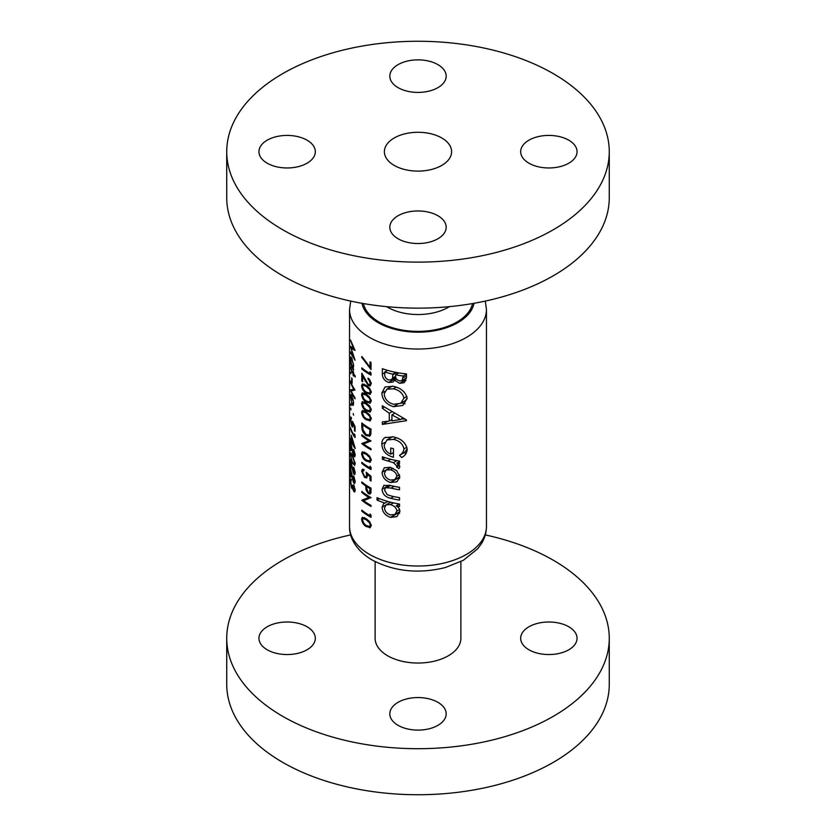 <?xml version="1.0" encoding="UTF-8"?>
<svg xmlns="http://www.w3.org/2000/svg" width="836" height="836" viewBox="0 0 836 836"><rect width="100%" height="100%" fill="white"/><g stroke="black" fill="none" stroke-linecap="round" stroke-linejoin="round"><path stroke-width="1.25" d="M369.596 526.45L366.168 525.478L363.911 523.451L362.448 519.856L363.012 518.539L366.168 519.731L369.596 522.949L370.254 525.081L369.596 526.45L371.299 525.468M370.912 488.078L370.003 488.6L369.481 492.77M369.596 492.686L368.362 492.655L366.743 488.632L366.764 486.636A68.447 39.522 0 0 0 369.596 488.37A68.447 39.522 0 0 0 370.003 488.6M369.596 460.95L366.168 459.978L363.911 457.95L362.448 454.356L363.012 453.039L366.168 454.23L369.596 457.449L370.254 459.581L369.596 460.95L371.299 459.957M369.596 393.087L366.168 392.115L363.911 390.088L362.448 386.493L363.012 385.177L366.168 386.368L369.596 389.586L370.254 391.718L369.596 393.087L371.299 392.094M369.596 401.938L366.168 400.966L363.911 398.939L362.448 395.344L363.012 394.028L366.168 395.219L369.596 398.438L370.254 400.569L369.596 401.938L371.299 400.946M369.596 410.789L366.168 409.818L363.911 407.79L362.448 404.196L363.012 402.879L366.168 404.07L369.596 407.289L370.254 409.421L369.596 410.789L371.299 409.807M369.596 419.641L366.168 418.669L363.911 416.641L362.448 413.047L363.012 411.73L366.168 412.921L369.596 416.14L370.254 418.272L369.596 419.641L371.299 418.658M369.596 434.103L368.822 435.023L366.053 434.532L362.876 429.453L362.667 424.678A68.447 39.522 0 0 0 369.596 429.359A68.447 39.522 0 0 0 370.003 429.589L369.596 434.103M568.793 626.77A28.184 16.271 0 0 0 538.081 623.248A28.184 16.271 0 0 0 520.682 638.276A28.184 16.271 0 0 0 528.937 649.781A28.184 16.271 0 0 0 559.65 653.313A28.184 16.271 0 0 0 577.049 638.276A28.184 16.271 0 0 0 568.793 626.77M307.063 626.77A28.184 16.271 0 0 0 276.35 623.248A28.184 16.271 0 0 0 258.951 638.276A28.184 16.271 0 0 0 267.206 649.781A28.184 16.271 0 0 0 297.919 653.313A28.184 16.271 0 0 0 315.318 638.276A28.184 16.271 0 0 0 307.063 626.77M437.928 702.324A28.184 16.271 0 0 0 407.216 698.802A28.184 16.271 0 0 0 389.816 713.829A28.184 16.271 0 0 0 398.072 725.334A28.184 16.271 0 0 0 428.784 728.867A28.184 16.271 0 0 0 446.184 713.829A28.184 16.271 0 0 0 437.928 702.324M375.113 561.614L375.113 638.276A42.887 24.756 0 0 0 387.674 655.79A42.887 24.756 0 0 0 434.406 661.151A42.887 24.756 0 0 0 460.887 638.276L460.887 561.614M350.712 534.915A191.266 110.425 0 0 0 226.734 638.276A191.266 110.425 0 0 0 282.756 716.358A191.266 110.425 0 0 0 491.192 740.299A191.266 110.425 0 0 0 609.266 638.276A191.266 110.425 0 0 0 553.244 560.193A191.266 110.425 0 0 0 485.288 534.915M226.734 638.276L226.734 684.308A191.266 110.425 0 0 0 282.756 762.39A191.266 110.425 0 0 0 491.192 786.331A191.266 110.425 0 0 0 609.266 684.308L609.266 638.276M307.063 140.187A28.184 16.271 0 0 0 276.35 136.655A28.184 16.271 0 0 0 258.951 151.692A28.184 16.271 0 0 0 267.206 163.198A28.184 16.271 0 0 0 297.919 166.73A28.184 16.271 0 0 0 315.318 151.692A28.184 16.271 0 0 0 307.063 140.187M437.928 64.633A28.184 16.271 0 0 0 407.216 61.101A28.184 16.271 0 0 0 389.816 76.139A28.184 16.271 0 0 0 398.072 87.644A28.184 16.271 0 0 0 428.784 91.176A28.184 16.271 0 0 0 446.184 76.139A28.184 16.271 0 0 0 437.928 64.633M568.793 140.187A28.184 16.271 0 0 0 538.081 136.655A28.184 16.271 0 0 0 520.682 151.692A28.184 16.271 0 0 0 528.937 163.198A28.184 16.271 0 0 0 559.65 166.73A28.184 16.271 0 0 0 577.049 151.692A28.184 16.271 0 0 0 568.793 140.187M437.928 215.74A28.184 16.271 0 0 0 407.216 212.208A28.184 16.271 0 0 0 389.816 227.246A28.184 16.271 0 0 0 398.072 238.751A28.184 16.271 0 0 0 428.784 242.283A28.184 16.271 0 0 0 446.184 227.246A28.184 16.271 0 0 0 437.928 215.74M441.774 137.971A33.618 19.416 0 0 0 405.136 133.76A33.618 19.416 0 0 0 384.382 151.692A33.618 19.416 0 0 0 394.226 165.423A33.618 19.416 0 0 0 430.864 169.624A33.618 19.416 0 0 0 451.618 151.692A33.618 19.416 0 0 0 441.774 137.971M226.734 151.692L226.734 197.724A191.266 110.425 0 0 0 282.756 275.807A191.266 110.425 0 0 0 491.192 299.737A191.266 110.425 0 0 0 609.266 197.724L609.266 151.692A191.266 110.425 0 0 0 553.244 73.61A191.266 110.425 0 0 0 344.808 49.669A191.266 110.425 0 0 0 226.734 151.692A191.266 110.425 0 0 0 282.756 229.775A191.266 110.425 0 0 0 491.192 253.716A191.266 110.425 0 0 0 609.266 151.692M399.514 487.357A68.447 39.522 180 0 1 390.809 485.57L383.849 485.329L382.083 489.217C382.48 494.066 385.333 497.096 390.652 498.298A68.447 39.522 0 0 0 399.514 500.116L399.514 497.66A68.447 39.522 180 0 1 391.06 495.936L387.193 494.651L384.487 490.053L385.626 487.691L391.06 488.088A68.447 39.522 0 0 0 399.514 489.812L399.514 487.357M399.514 461.106A68.447 39.522 180 0 1 382.345 456.79L382.345 459.246A68.447 39.522 0 0 0 387.768 460.96L393.348 462.684L396.901 465.903L396.588 467.031L398.95 468.62L399.848 466.707L396.828 463.092A68.447 39.522 0 0 0 399.514 463.562L399.514 461.106M406.453 420.665L406.453 419.902L382.345 405.753L382.345 408.24L389.273 413.287L389.273 421.114L382.345 421.887L382.345 424.406L406.453 420.665M406.453 373.922A68.447 39.522 180 0 1 382.345 368.707L382.345 374.016C382.407 377.956 384.508 380.767 388.635 382.449L392.993 382.062L394.571 380.223L399.65 383.348L404.196 382.658L406.453 377.809L406.453 373.922M407.184 398.417C405.7 392.094 401.092 388.061 393.348 386.316L385.009 386.984L381.822 393.087C382.345 399.848 386.222 404.384 393.463 406.704L402.879 405.418L407.184 398.417M385.793 437.207C383.076 438.482 381.749 440.802 381.822 444.167C382.23 450.876 386.107 455.233 393.453 457.25L393.453 448.66A68.447 39.522 180 0 1 390.736 448.023L390.736 454.157C386.556 452.151 384.382 449.141 384.215 445.128L386.922 439.966L393.557 439.36C399.43 440.771 402.9 443.947 403.955 448.901C403.6 451.68 402.126 453.823 399.514 455.317L401.74 457.511C405.136 455.672 406.954 452.934 407.184 449.287C405.92 442.84 401.343 438.701 393.463 436.883L385.03 437.594M399.514 504.045A68.447 39.522 180 0 1 377.026 497.65L377.026 500.095A68.447 39.522 0 0 0 385.072 503.094L383.714 503.439L382.083 507.191C382.46 512.123 385.271 515.519 390.485 517.39L396.86 516.617L399.848 511.601C399.911 509.187 398.688 507.285 396.159 505.895A68.447 39.522 0 0 0 399.514 506.491L399.514 504.045M397.006 481.714L399.848 476.75L396.713 470.689L390.391 467.314L384.32 467.773L382.083 472.288C382.397 477.22 385.166 480.627 390.391 482.529L396.891 481.776M370.003 367.213L361.957 356.533L361.601 357.129L371.038 369.533L371.038 362.458A68.447 39.522 180 0 1 370.003 361.873L370.003 367.213L371.038 366.607M370.003 373.525A68.447 39.522 180 0 1 369.596 373.295A68.447 39.522 180 0 1 361.81 367.934L361.81 368.958A68.447 39.522 0 0 0 369.596 374.329A68.447 39.522 0 0 0 371.038 375.145L371.038 373.013L370.003 371.759L370.003 373.525L370.996 372.96M369.596 385.96L371.309 383.755L369.596 379.523L367.986 378.091L370.254 383.128L369.596 384.591L368.258 384.455L361.81 373.243L361.81 381.059A68.447 39.522 0 0 0 362.667 381.749L362.667 376.399L368.331 385.532L370.494 385.72M369.596 394.446L371.309 392.262L369.596 388.217L366.168 385.333L362.312 383.954L361.601 385.762C362.092 389.179 363.608 391.645 366.168 393.15L370.411 394.205M369.596 403.297L371.309 401.113L369.596 397.069L366.168 394.184L362.312 392.805L361.601 394.613C362.092 398.03 363.608 400.496 366.168 402.001L370.411 403.067M369.596 412.148L371.309 409.964L369.596 405.92L366.168 403.036L362.312 401.656L361.601 403.464C362.092 406.881 363.608 409.347 366.168 410.852L370.411 411.918M369.596 420.999L371.309 418.815L369.596 414.771L366.168 411.887L362.312 410.507L361.601 412.315C362.092 415.732 363.608 418.199 366.168 419.703L370.411 420.769M369.596 436.225L370.672 434.908L371.038 429.14A68.447 39.522 180 0 1 369.596 428.325A68.447 39.522 180 0 1 361.81 422.953L361.81 426.527C361.789 430.289 363.2 433.309 366.053 435.556L369.648 436.193M371.038 440.938A68.447 39.522 180 0 1 369.596 440.133A68.447 39.522 180 0 1 361.81 434.762L361.81 435.796A68.447 39.522 0 0 0 368.885 440.75L361.81 443.613A68.447 39.522 0 0 0 369.596 448.984A68.447 39.522 0 0 0 371.038 449.789L371.038 448.754A68.447 39.522 180 0 1 369.596 447.95A68.447 39.522 180 0 1 363.608 443.989L371.038 440.938M369.596 462.308L371.309 460.124L369.596 456.08L366.168 453.196L362.312 451.816L361.601 453.624C362.092 457.041 363.608 459.507 366.168 461.012L370.411 462.068M370.003 467.951A68.447 39.522 180 0 1 369.596 467.721A68.447 39.522 180 0 1 361.81 462.35L361.81 463.374A68.447 39.522 0 0 0 369.596 468.745A68.447 39.522 0 0 0 371.038 469.56L371.038 467.428L370.003 466.174L370.003 467.951L370.996 467.376M371.038 476.342L366.168 472.225L366.649 475.078L366.022 476.75L364.632 476.468L362.448 471.891L363.984 470.532L363.984 469.508L362.301 469.278L361.601 471.138L364.6 477.481L366.785 477.899L367.432 474.409L370.003 476.572L370.003 480.491A68.447 39.522 0 0 0 371.038 481.066L371.038 476.342M369.596 494.107L370.891 492.937L371.038 488.151A68.447 39.522 180 0 1 369.596 487.336A68.447 39.522 180 0 1 361.81 481.964L361.81 482.999A68.447 39.522 0 0 0 365.813 485.998L365.969 489.854L368.362 493.689L370.243 493.919M371.038 497.587A68.447 39.522 180 0 1 369.596 496.783A68.447 39.522 180 0 1 361.81 491.411L361.81 492.446A68.447 39.522 0 0 0 368.885 497.399L361.81 500.262A68.447 39.522 0 0 0 369.596 505.634A68.447 39.522 0 0 0 371.038 506.438L371.038 505.404A68.447 39.522 180 0 1 369.596 504.599A68.447 39.522 180 0 1 363.608 500.649L371.038 497.587M370.003 515.749A68.447 39.522 180 0 1 369.596 515.519A68.447 39.522 180 0 1 361.81 510.148L361.81 511.172A68.447 39.522 0 0 0 369.596 516.543A68.447 39.522 0 0 0 371.038 517.359L371.038 515.227L370.003 513.973L370.003 515.749L370.996 515.175M369.596 527.809L371.309 525.625L369.596 521.58L366.168 518.696L362.312 517.317L361.601 519.125C362.092 522.542 363.608 525.008 366.168 526.513L370.411 527.579M363.984 469.874L363.012 470.438L363.984 470.532M353.294 367.715L353.607 365.834L351.82 358.111L350.827 356.878L350.483 358.895L350.911 363.681A68.447 39.522 180 0 1 350.514 362.458L350.514 363.493A68.447 39.522 0 0 0 353.534 370.16L353.534 369.125A68.447 39.522 180 0 1 352.855 367.965L353.095 367.913M351.005 373.755L350.733 371.999L351.005 373.755M350.514 381.049L350.514 382.083A68.447 39.522 0 0 0 353.827 389.21L350.514 389.9A68.447 39.522 0 0 0 355.049 398.793L355.049 397.758A68.447 39.522 180 0 1 351.214 390.914L355.049 389.942A68.447 39.522 180 0 1 350.514 381.049M351.005 405.627L350.733 403.861L351.005 405.627M351.005 409.901L350.733 408.146L351.005 409.901M355.049 435.462L354.454 433.957L354.454 435.723A68.447 39.522 180 0 1 350.514 427.666L350.514 428.701A68.447 39.522 0 0 0 355.049 437.594L355.049 435.462M353.335 449.643L354.6 454.241L353.482 455.045L350.514 441.826L350.514 449.643A68.447 39.522 0 0 0 350.838 450.646L350.838 445.295L353.524 456.142L354.725 456.895L355.206 455.118L353.753 449.402M355.195 454.972L354.234 455.536L353.482 455.045M353.335 467.345L354.6 471.943L353.482 472.748L350.514 459.528L350.514 467.355A68.447 39.522 0 0 0 350.838 468.348L350.838 462.998L353.524 473.845L354.725 474.597L355.206 472.821L353.753 467.105M355.195 472.674L354.234 473.239L353.482 472.748M351.433 479.812C350.806 478.411 350.472 478.756 350.441 480.825L351.538 487.879L352.29 488.809L352.688 488.318L353.722 491.422L354.694 492.007L355.206 490.199L353.743 484.671L354.6 489.384L353.722 490.398L352.886 486.05A68.447 39.522 180 0 1 352.405 485.141C352.405 487.242 352.102 487.785 351.507 486.771L350.754 481.839L351.433 479.812L350.712 478.997M352.531 488.663L353.043 488.109M352.907 486.834L352.06 487.325L351.507 486.771M355.206 490.178L353.722 490.398M353.335 476.196L354.6 480.794L353.482 481.599L350.514 468.379L350.514 476.206A68.447 39.522 0 0 0 350.838 477.199L350.838 471.849L353.524 482.696L354.725 483.448L355.206 481.672L353.753 475.956M355.195 481.526L354.234 482.09L353.482 481.599M352.405 455.338L350.702 452.725L350.441 454.272L352.405 463.165L354.683 465.359L355.206 463.625L352.405 455.338M355.206 448.357L351.287 435.19L351.287 440.645A68.447 39.522 180 0 1 350.514 438.44L350.514 439.464A68.447 39.522 0 0 0 351.287 441.68L351.287 443.007A68.447 39.522 0 0 0 351.684 443.958L351.684 442.631A68.447 39.522 0 0 0 355.206 448.566L355.206 448.357M351.381 417.875C350.796 416.537 350.483 416.798 350.441 418.679L351.653 426.046L352.708 427.123L353.043 423.81L354.454 426.642L354.454 430.561A68.447 39.522 0 0 0 355.049 431.397L355.049 426.673L352.405 421.271L352.646 424.26C352.573 425.942 352.249 426.203 351.674 425.054L350.754 419.745L351.381 417.875L350.702 417.07M351.381 418.251L351.381 418.909M353.147 425.284L352.332 425.754L351.674 425.054M353.607 415.189L353.179 413.517L353.607 415.189M353.095 405.491L353.607 403.391L352.991 399.148L350.796 394.467L351.81 404.405L353.064 405.512M352.113 378.802A68.447 39.522 180 0 1 351.684 377.872L351.684 382.292A68.447 39.522 0 0 0 352.113 383.222L352.113 378.802M355.206 375.981A68.447 39.522 180 0 1 353.534 373.546L353.534 372.072A68.447 39.522 180 0 1 353.074 371.309L353.074 372.783A68.447 39.522 180 0 1 350.514 366.889L350.514 367.913A68.447 39.522 0 0 0 353.074 373.817L353.074 375.291A68.447 39.522 0 0 0 353.534 376.054L353.534 374.58A68.447 39.522 0 0 0 355.206 377.015L355.206 375.981M350.514 340.033L353.492 348.758L350.514 346.344L353.482 357.306L350.514 351.831L350.514 352.865L355.049 360.232L351.099 348.184L355.049 350.441L350.514 340.033M369.616 384.591L371.299 383.609M405.899 380.85L404.781 380.39L399.65 383.348M404.781 380.39L403.725 379.628M396.525 379.095L394.571 380.223M396.013 378.185L388.635 382.449M384.759 372.626L382.345 374.016M403.255 376.022L402.032 380.599L399.692 380.902C396.661 379.962 395.303 378.123 395.627 375.395L395.627 374.779A68.447 39.522 0 0 0 403.255 376.022L406.453 374.173M406.453 375.928L403.255 377.767M402.032 380.599L406.453 378.029M398.856 372.919L395.627 374.779M392.836 374.183L392.554 378.102L391.29 379.743L388.583 379.983C385.709 378.635 384.445 376.597 384.759 373.849L384.759 371.978A68.447 39.522 0 0 0 392.836 374.183L395.95 372.386M395.658 376.315L392.554 378.102M387.549 370.369L384.759 371.978M355.133 489.081L354.6 489.384M355.195 490.575L353.722 491.422M352.928 487.085L351.538 487.879M355.122 480.491L354.6 480.794M355.206 481.735L353.524 482.696M355.122 471.64L354.6 471.943M355.206 472.883L353.524 473.845M351.517 453.655L350.441 454.272M350.754 455.317C350.942 453.729 351.496 454.084 352.405 456.383L354.6 462.83L354.234 464.022L352.405 462.13L351.35 459.413L350.754 455.317L351.611 453.823M355.122 462.527L354.6 462.83M355.122 453.938L354.6 454.241M355.206 455.181L353.524 456.142M351.684 441.596L351.684 438.168L353.732 445.41A68.447 39.522 180 0 1 351.684 441.596M355.018 435.389L354.454 435.723M355.049 430.216L354.454 430.561M351.381 418.136L350.441 418.679M362.552 435.357L361.81 435.796M369.951 440.332L363.608 443.989M362.876 442.996L361.81 443.613M369.773 440.227L368.885 440.75M366.973 435.023L366.053 435.556M370.912 429.067L370.003 429.589M363.43 424.239L362.667 424.678M370.996 433.038L369.721 433.779M364.297 410.758L361.601 412.315M367.035 419.202L366.168 419.703M371.174 417.749L370.254 418.272M364.297 401.907L361.601 403.464M367.035 410.351L366.168 410.852M371.174 408.898L370.254 409.421M364.297 393.056L361.601 394.613M367.035 401.499L366.168 402.001M371.174 400.047L370.254 400.569M364.297 384.205L361.601 385.762M367.035 392.648L366.168 393.15M371.174 391.196L370.254 391.718M368.76 378.677L367.986 379.126M371.174 382.595L370.254 383.128M371.299 383.818L368.331 385.532M362.667 380.568L361.81 381.059M362.552 368.53L361.81 368.958M405.073 403.725L401.405 402.942M397.34 404.467L393.463 406.704M384.706 391.415L381.822 393.087M403.955 398.145L400.632 403.391L393.463 404.258C387.8 402.565 384.717 399.096 384.215 393.84L386.765 389.262L393.359 388.771C399.263 390.099 402.795 393.223 403.955 398.145L406.902 396.442M400.632 403.391L405.408 400.632L407.174 398.218M396.18 387.141L393.359 388.771M404.488 419.055L401.52 418.951M387.695 421.313L382.345 424.406M391.927 419.578L389.273 421.114M391.342 412.085L389.273 413.287M384.194 407.174L382.345 408.24M400.507 419.536L391.927 420.884L391.927 414.896L400.507 419.536L402.712 418.261M393.996 413.695L391.927 414.896M405.638 454.126L404.697 452.328L399.514 455.317M404.697 452.328L407.174 448.942M406.913 447.187L403.955 448.901M396.368 437.74L393.557 439.36M393.453 452.589L390.736 454.157M384.696 442.495L381.822 444.167M399.514 461.535L396.828 463.092M399.524 465.338L396.588 467.031M399.117 464.628L396.901 465.903M396.881 460.646L393.348 462.684M385.03 457.689L382.345 459.246M362.145 356.826L361.601 357.129M399.399 504.024L396.159 505.895M399.629 513.241L398.573 512.719L390.485 517.39M399.514 509.552L396.901 511.057L394.958 514.433L390.464 514.934C386.849 513.68 384.863 511.36 384.487 507.954L386.138 504.85L390.684 502.227L382.083 507.191M387.862 501.475L385.072 503.094M379.502 498.664L377.026 500.095M386.138 504.85L390.402 504.61C394.164 505.623 396.327 507.765 396.901 511.057M393.411 502.875L390.402 504.61M390.506 485.507L387.34 487.325M393.672 496.553L390.652 498.298M389.085 485.173L382.083 489.217M399.65 478.391L398.5 477.847L390.391 482.529M390.59 467.366L382.083 472.288M396.901 476.227L394.864 479.603L390.381 480.073C386.755 478.84 384.79 476.51 384.487 473.092L386.065 470.072L390.381 469.769C394.122 470.814 396.295 472.967 396.901 476.227L399.535 474.712M393.014 468.244L390.381 469.769M353.147 402.618L352.719 404.216L351.799 403.36L350.754 397.361C350.806 395.47 351.151 395.261 351.799 396.724L353.565 402.377M351.674 395.418L351.026 395.783L352.155 396.525M354.422 389.064L351.214 390.914M353.147 365.081L352.719 366.774L351.81 365.896L350.754 359.814C350.806 357.923 351.162 357.703 351.82 359.135L353.565 364.83M351.695 357.85L351.036 358.236L352.165 358.937M364.297 452.067L361.601 453.624M367.035 460.511L366.168 461.012M371.174 459.058L370.254 459.581M362.552 462.945L361.81 463.374M371.038 479.885L370.003 480.491M370.766 476.133L370.003 476.572M368.154 473.991L367.432 474.409M365.677 476.854L364.6 477.481M363.984 469.769L361.601 471.138M367.464 474.597L366.649 475.078M370.996 492.174L368.362 493.689M366.764 489.394L365.969 489.854M366.649 485.517L365.813 485.998M362.552 482.571L361.81 482.999M367.61 486.144L366.764 486.636M351.872 347.734L351.099 348.184M364.297 517.568L361.601 519.125M367.035 526.011L366.168 526.513M371.174 524.559L370.254 525.081M362.552 510.744L361.81 511.172M362.552 492.017L361.81 492.446M369.951 496.981L363.608 500.649M362.876 499.646L361.81 500.262M369.773 496.877L368.885 497.399M369.596 554.446A68.447 39.522 0 0 0 444.198 563.004A68.447 39.522 0 0 0 486.447 526.492C486.395 532.459 484.807 538.06 481.672 543.285L477.826 548.646L463.363 560.277L445.41 567.539C418.7 574.081 394.268 571.563 372.104 559.974C355.979 550.548 349.135 537.245 349.552 526.492A68.447 39.522 0 0 0 369.596 554.446M386.619 306.655A42.887 24.756 0 0 0 387.674 307.282A42.887 24.756 0 0 0 449.381 306.655M472.539 303.562A54.967 31.737 180 0 1 435.849 329.656A54.967 31.737 180 0 1 379.136 322.079A54.967 31.737 180 0 1 363.461 303.562M361.988 303.301A56.378 32.541 0 0 0 378.144 322.654A56.378 32.541 0 0 0 436.601 330.366A56.378 32.541 0 0 0 474.012 303.301M486.447 526.492L486.447 309.508A68.447 39.522 180 0 1 444.198 346.02A68.447 39.522 180 0 1 369.596 337.451A68.447 39.522 180 0 1 349.552 309.508L349.552 526.492M396.734 372.542L392.836 374.789M362.667 426.036L361.81 426.527M371.038 429.798L370.003 430.404M366.983 412.451L366.168 412.921M366.983 403.6L366.168 404.07M366.983 394.749L366.168 395.219M366.983 385.898L366.168 386.368M365.531 380.693L364.987 381.007M390.673 459.288L387.768 460.96M394.09 486.333L391.06 488.088M366.983 453.76L366.168 454.23M367.317 485.956L365.813 486.824M371.038 490.105L370.003 490.701M366.983 519.26L366.168 519.731M486.447 309.508L485.288 301.085M350.712 301.085L349.552 309.508M391.29 379.743L395.752 377.172M354.255 464.011L355.195 463.457M368.822 435.023L370.923 433.811M363.012 411.73L364.506 410.863M363.012 402.879L364.506 402.011M363.012 394.028L364.506 393.16M363.012 385.177L364.506 384.309M386.765 389.262L392.241 386.096M386.922 439.966L392.554 436.705M394.958 514.433L399.848 511.611M385.626 487.691L389.733 485.319M394.864 479.603L399.848 476.719M386.065 470.072L390.694 467.397M352.719 404.216L353.597 403.715M352.719 366.774L353.597 366.272M363.012 453.039L364.506 452.171M366.022 476.75L367.61 475.83M369.502 492.749L371.006 491.881M363.012 518.539L364.506 517.672"/></g></svg>
